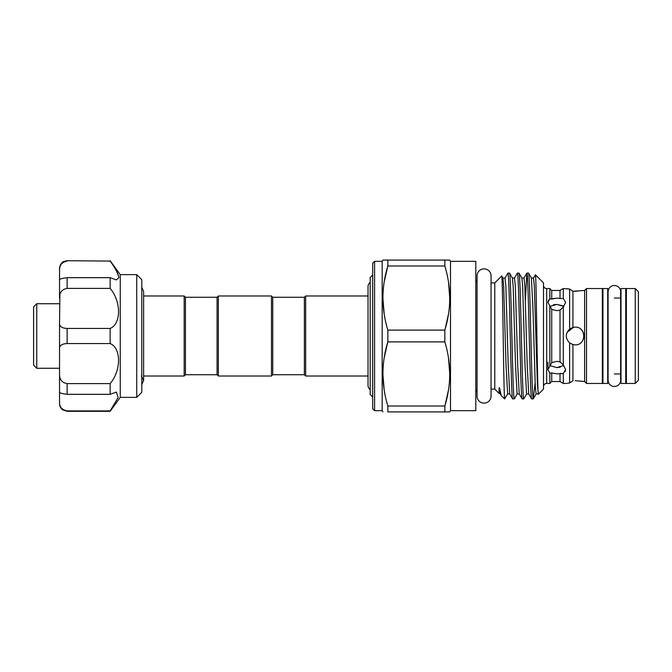 <?xml version="1.0" encoding="UTF-8"?>
<svg xmlns="http://www.w3.org/2000/svg" width="672" height="672" viewBox="0 0 672 672"><rect width="100%" height="100%" fill="white"/><g stroke="black" fill="none" stroke-linecap="round" stroke-linejoin="round"><path stroke-width="1.01" d="M370.18 389.71A5.628 5.628 0 0 1 368.029 385.283L368.029 286.717A5.628 5.628 0 0 1 370.18 282.29M614.359 285.516A6.266 6.266 0 0 0 608.093 291.774L608.093 380.226A6.266 6.266 0 0 0 614.359 386.484A6.266 6.266 0 0 0 620.626 380.226A6.266 6.266 0 0 1 620.626 380.226L620.626 291.774A6.266 6.266 0 0 0 614.359 285.516M484.058 268.876A6.989 6.989 0 0 0 477.07 275.864L477.07 396.136A6.989 6.989 0 0 0 484.058 403.124A6.989 6.989 0 0 0 491.056 396.136L491.056 275.864A6.989 6.989 0 0 0 484.058 268.876M136.727 274.63L141.784 279.695L141.784 392.305L136.727 397.37L136.727 274.63L120.263 274.63L120.263 397.37L110.149 411.289L67.133 411.289L62.622 409.802C60.631 408.257 59.598 406.216 59.539 403.696L59.539 402.444C59.346 406.938 61.874 409.76 67.133 410.903L110.149 410.903L118.129 397.614L116.399 392.087L110.149 394.321L67.133 394.321C61.874 393.632 59.346 392.91 59.539 392.137L59.539 373.825C59.346 379.411 61.874 382.679 67.133 383.611L67.133 394.321M110.149 261.097L67.133 260.711L110.149 261.097C115.357 268.212 118.272 273.697 118.885 277.553L116.399 279.913L110.149 277.679L110.149 288.389C121.304 301.56 121.363 323.971 110.149 328.432L110.149 343.568C121.304 347.987 121.363 370.348 110.149 383.611L110.149 394.321M36.767 368.264L33.6 365.106L33.6 306.894L36.767 303.736L36.767 368.264L59.539 368.264M576.937 291.278L572.922 291.262L569.629 289.061L567.16 288.708M568.226 383.124L569.629 382.939L572.922 380.738L569.629 382.939L567.134 383.3M575.131 380.68L584.623 381.553L586.522 383.452L602.339 383.452L602.339 288.548L586.522 288.548L586.522 383.452M569.629 342.938L572.922 344.576L575.131 344.854C586.547 345.408 586.58 326.6 575.131 327.146L572.922 327.424L569.629 329.062C565.202 333.682 565.202 338.31 569.629 342.938L569.629 382.939M573.586 327.281L567.059 332.363M569.78 343.056L572.712 344.518M573.233 344.652L575.131 344.854M554.089 298.385L551.729 299.065L551.729 290.447L560.02 290.447L560.02 298.494L556.786 298.141L551.729 299.065L549.83 298.796L547.932 302.45L551.729 309.338L556.786 310.666L560.02 310.153L560.02 361.847L556.786 361.334L551.729 362.662L547.932 369.55L549.83 373.204L551.729 372.935L556.786 373.859L563.304 373.523L563.304 383.452L566.278 383.452M563.867 306.424L556.786 304.416L549.713 306.424M547.932 302.45L548.402 300.485M548.428 300.434L549.83 298.796L549.83 288.548L546.664 288.548A3.167 3.167 0 0 1 543.497 285.39M553.384 304.786L555.433 304.475M549.704 365.576L556.786 367.584L563.867 365.576M614.359 373.96L621.004 373.96M614.359 298.04L621.004 298.04M625.75 373.96L626.38 373.96M625.75 298.04L626.38 298.04M607.715 383.452L607.715 288.548L602.969 288.548L602.969 383.452L607.715 383.452M602.339 373.96L602.969 373.96M602.339 298.04L602.969 298.04M551.729 372.935L551.729 381.553L549.83 383.452L546.664 383.452A3.167 3.167 0 0 0 543.497 386.61M491.056 282.887L494.785 282.887L494.785 389.113L499.027 393.355L499.027 391.39C499.103 391.196 498.926 385.762 499.64 388.34L501.22 395.548L504.563 398.891L507.662 393.918L509.737 393.918L512.635 398.891C511.594 401.033 510.518 343.753 509.477 304.559C508.948 284.441 508.418 273.966 507.889 273.109L509.569 273.16L512.408 278.082L513.181 286.457L515.516 364.988L517.096 393.968L519.229 393.918L522.127 398.891C521.598 398.034 521.069 387.559 520.548 367.441C519.498 328.247 518.431 270.967 517.381 273.109L519.061 273.16L521.9 278.082L522.665 286.457L525.008 364.988L526.588 393.968L528.721 393.918L531.619 398.891C531.09 398.034 530.561 387.559 530.032 367.441C528.99 328.247 527.915 270.967 526.873 273.109L528.545 273.16L531.392 278.082L532.913 307.012L535.29 386.207L536.08 393.968L538.306 393.952M499.64 388.34L500.254 393.918L501.22 395.548M507.662 393.918L506.024 364.988L503.689 286.457L502.925 278.082L501.682 275.99C502.673 271.48 503.605 390.659 504.563 398.202L504.563 398.891M494.785 282.887L501.682 275.99M543.497 282.887L543.497 389.113L538.406 394.204C537.382 398.446 536.374 271.564 535.399 274.781L543.497 282.887M531.392 278.082L533.526 278.032L534.316 285.793L537.44 385.543L538.406 394.204M374.581 410.651L372.683 408.752L372.683 263.248L374.581 261.349L374.581 410.651L382.166 410.651L382.166 261.349L382.897 260.081L387.828 260.081L387.828 265.986C381.326 287.246 381.326 308.616 387.828 330.095L387.828 341.905C381.326 363.166 381.326 384.535 387.828 406.014L387.828 411.919L444.839 411.919L444.839 406.014C451.34 384.754 451.34 363.384 444.839 341.905L444.839 330.095C451.34 308.834 451.34 287.465 444.839 265.986L444.839 260.081L449.77 260.081L382.897 260.081M374.581 261.349L382.166 261.349M450.5 410.651L450.5 261.349L475.801 261.349L475.801 410.651L450.5 410.651L449.77 411.919L444.839 411.919L449.77 411.919M491.056 389.113L494.785 389.113M531.619 398.891L533.291 398.84L536.138 393.918M528.494 273.109C529.536 270.967 530.611 328.247 531.661 367.441C532.182 387.559 532.711 398.034 533.24 398.891L535.122 382.855M504.563 398.202L504.773 398.891M512.635 398.891L514.315 398.84L517.154 393.918M509.51 273.109C510.56 270.967 511.636 328.247 512.677 367.441C513.206 387.559 513.736 398.034 514.256 398.891M522.127 398.891L523.799 398.84L526.646 393.918M519.002 273.109C519.532 273.966 520.061 284.441 520.59 304.559C521.632 343.753 522.707 401.033 523.748 398.891M507.889 273.109L505 278.082L505.848 285.793L508.217 364.988L509.737 393.918M517.381 273.109L514.483 278.082L515.332 285.793L517.709 364.988L519.229 393.918M526.873 273.109L525.412 300.056M549.83 373.204L549.83 383.452M549.83 306.55L549.83 365.45M560.02 290.447L563.304 288.548L569.629 289.061L569.629 329.062M563.304 288.548L563.304 298.477L560.02 298.494M560.02 310.153L563.304 306.953L565.648 302.45L563.304 298.477M563.304 306.953L563.304 365.047L560.02 361.847M551.729 381.553L560.02 381.553L560.02 373.506L563.304 373.523L565.648 369.55L563.304 365.047M569.629 289.061L572.922 291.262L584.623 290.447L584.623 381.553M572.922 291.262L572.922 327.424M572.922 344.576L572.922 380.738M584.623 290.447L586.522 288.548M626.38 288.548L626.38 383.452L635.233 383.452L635.233 288.548L626.38 288.548M635.233 288.548L638.4 291.715L638.4 380.285L635.233 383.452M477.07 282.257A3.167 3.167 0 0 1 475.801 279.728M477.07 389.743A3.167 3.167 0 0 0 475.801 392.272M450.5 261.349L449.77 260.081M382.166 410.651L382.897 411.919M625.75 383.452L625.75 288.548L621.004 288.548L621.004 383.452L625.75 383.452M217.073 297.251L217.073 374.749L185.438 374.749L185.438 297.251L217.073 297.251L218.341 295.982L271.48 295.982L272.748 297.251L272.748 374.749L304.382 374.749L305.642 376.018L368.029 376.018M272.748 297.251L304.382 297.251L304.382 374.749M304.382 297.251L305.642 295.982L305.642 376.018M372.683 274.974L370.18 277.477L370.18 394.523L372.683 397.026M271.48 295.982L271.48 376.018L272.748 374.749M218.341 295.982L218.341 376.018L271.48 376.018M143.623 295.982L184.178 295.982L184.178 376.018L185.438 374.749M583.43 339.1L583.985 335.58M583.901 334.765L583.338 332.665M583.254 332.472L581.465 329.809M560.263 367.198L556.786 367.584M556.786 304.416L563.052 305.869M533.467 278.082L535.399 274.781M384.191 314.126L382.897 298.04M384.224 281.744L387.828 265.986L444.839 265.986M384.174 389.894L382.897 373.96M384.224 357.664L387.828 341.905L444.839 341.905M448.476 357.874L449.77 373.96M448.442 390.256L445.099 405.09M448.501 282.106L449.77 298.04M448.442 314.336L445.099 329.171M581.448 381.125L583.296 381.419M565.648 369.55L565.051 371.734M551.729 309.338L551.729 362.662M444.839 406.014L387.828 406.014M444.839 330.095L387.828 330.095M59.539 269.522L59.9 266.818M59.909 266.784L61.236 264.088M61.253 264.062L62.362 262.886M63.756 261.929L65.386 261.307M67.133 261.097C61.874 262.24 59.346 265.062 59.539 269.556L59.539 268.304C60.085 262.844 63.84 261.383 63.79 261.484L67.133 260.711M67.133 288.389C61.874 289.33 59.346 292.589 59.539 298.175L59.539 279.863C59.338 279.09 61.874 278.368 67.133 277.679L67.133 288.389L110.149 288.389M67.133 343.568C61.874 343.753 59.346 345.542 59.539 348.953L59.539 323.047C59.346 326.458 61.874 328.247 67.133 328.432L67.133 343.568L110.149 343.568M59.539 392.137L59.539 402.444M110.149 383.611L67.133 383.611M59.539 348.953L59.539 392.087M110.149 328.432L67.133 328.432M59.9 294.697L59.539 323.047M110.149 277.679L67.133 277.679M59.539 269.556L59.539 279.913L59.539 269.556M118.759 276.419L116.231 270.539M546.664 288.548L546.664 383.452M521.9 278.082L524.034 278.032L524.824 285.793L527.201 364.988L528.721 393.918M620.626 380.226L620.626 373.96M620.626 298.04L620.626 291.774M141.784 287.305L143.623 291.463L143.623 380.293M141.784 384.695L143.623 380.537L143.623 376.018L184.178 376.018M141.347 376.018L143.623 380.537M120.263 397.37L136.727 397.37M36.767 303.736L59.539 303.736M547.932 369.55L547.932 362.082M217.073 374.749L218.341 376.018M185.438 297.251L184.178 295.982M305.642 295.982L368.029 295.982M502.925 278.082L505 278.082M512.408 278.082L514.483 278.082M500.254 393.918L499.027 393.355M523.975 278.082L526.823 273.16M551.729 290.447L549.83 288.548M560.02 381.553L563.304 383.452M67.133 411.289L110.149 411.289M120.263 274.63L110.149 260.711"/></g></svg>
